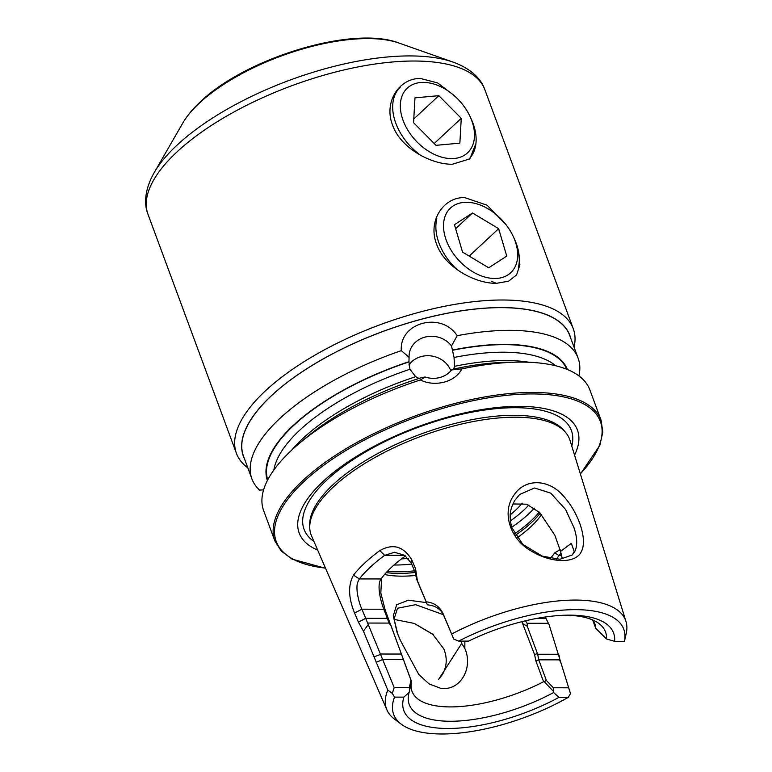 <?xml version="1.0" encoding="UTF-8"?>
<svg xmlns="http://www.w3.org/2000/svg" width="772" height="772" viewBox="0 0 772 772"><rect width="100%" height="100%" fill="white"/><g stroke="black" fill="none" stroke-linecap="round" stroke-linejoin="round"><path stroke-width="1.16" d="M518.552 251.682L519.874 264.873L516.584 274.919L508.594 281.201L496.386 283.334C475.301 283.652 444.614 267.266 436.643 244.222C427.495 221.275 443.292 196.947 464.667 197.593L487.064 205.198L505.911 224.565M475.919 143.631L469.82 158.887L452.334 164.243C431.249 164.561 400.562 148.185 392.591 125.141C383.443 102.194 399.24 77.856 420.615 78.503L437.627 82.932L453.289 94.869M554.798 535.189L539.676 512.56M512.965 503.971L526.62 504.184L539.763 512.627L554.817 535.179L560.578 551.382L571.319 543.343L574.204 551.449L572.438 554.711M464.879 641.117L464.831 648.432L461.695 643.423L461.55 641.107M464.831 648.432C473.168 667.114 461.299 689.232 443.582 688.479L440.667 688.296L429.039 683.886L418.713 674.381L400.388 640.403L397.136 632.644L393.266 615.853L396.663 604.775L408.33 600.182L426.414 602.614M443.36 614.676L415.625 604.688L397.522 608.23L394.077 619.009L397.677 633.831L399.79 639.11M394.096 619.385L414.342 623.448L432.609 634.14L443.794 648.876C447.432 657.763 446.969 666.313 442.414 674.525L438.457 679.582M513.563 495.769C524.217 478.244 548.496 478.389 563.473 496.078C578.797 512.849 587.588 539.58 581.48 551.276C576.308 563.714 551.999 563.637 531.281 551.034C509.935 539.213 501.732 512.396 513.563 495.769M573.963 527.643L565.577 509.452L550.687 493.096L534.542 488L519.691 494.447L514.982 500.179C509.182 510.118 509.298 517.51 511.778 527.556L522.847 544.434L542.291 556.149L559.912 559.275L572.216 555.01L575.159 550.89C577.543 544.694 577.147 536.955 573.963 527.643M570.662 338.001A174.057 68.554 159.7 0 0 447.943 313.104A174.057 68.554 159.7 0 0 271.522 395.592A174.057 68.554 159.7 0 0 244.435 458.674M247.841 467.88A179.577 70.734 -20.3 0 1 236.415 453.318A179.577 70.734 -20.3 0 1 265.471 390.815A179.577 70.734 -20.3 0 1 444.209 306.359A179.577 70.734 -20.3 0 1 573.268 328.708A179.577 70.734 -20.3 0 1 574.069 347.207M450.838 370.869A23.411 20.941 10.7 0 0 450.829 370.83A23.411 20.941 10.7 0 0 431.365 355.96A23.411 20.941 10.7 0 0 408.87 364.963M578.923 375.896A173.912 68.505 159.7 0 0 578.112 358.14A173.912 68.505 159.7 0 0 457.169 335.704L451.514 345.972L454.042 357.455L454.525 366.324L453.656 369.064M454.544 366.227L454.525 366.324A153.889 60.612 159.7 0 1 529.052 362.261M580.409 474.047L599.834 445.319L602.816 432.137L601.079 420.229L589.866 389.908A173.912 68.505 159.7 0 0 518.427 362.126L508.487 362.251A159.949 63.005 159.7 0 0 452.894 369.238L451.62 369.933L461.791 368.9C455.577 381.889 435.099 387.39 420.412 379.959A173.912 68.505 159.7 0 0 299.797 442.993A173.912 68.505 159.7 0 0 291.777 450.057A173.912 68.505 159.7 0 0 263.628 510.582L274.851 540.902L281.278 551.073L292.125 559.14L325.562 568.308M420.412 379.959L425.131 377.016A23.411 20.941 10.7 0 0 451.62 369.933M425.131 377.016L421.937 377.518A159.949 63.005 159.7 0 0 307.42 436.624L299.797 442.993M419.042 378.434L415.683 376.707L409.922 369.257L408.957 361.701A159.949 63.005 159.7 0 0 267.401 480.502M438.583 679.476L461.695 643.423M381.629 578.17L380.818 592.992L385.228 610.16L411.534 681.531L409.469 691.017L409.353 687.572L410.955 680.228L391.192 626.082L389.127 623.081L383.8 609.214C379.94 599.111 376.939 584.558 381.059 578.952A101.045 39.797 -20.3 0 1 391.616 567.15A101.045 39.797 -20.3 0 1 405.551 555.946M408.957 361.701L409.083 357.32L401.343 350.633A173.912 68.505 159.7 0 0 280.033 418.289A173.912 68.505 159.7 0 0 251.884 478.814L243.489 456.117A173.912 68.505 -20.3 0 1 271.628 395.592A173.912 68.505 -20.3 0 1 444.73 313.799A173.912 68.505 -20.3 0 1 569.717 335.444L578.112 358.14M251.884 478.814A173.912 68.505 159.7 0 0 259.556 490.095L263.59 489.882M510.253 514.799A85.924 33.843 159.7 0 0 515.571 510.196A85.924 33.843 159.7 0 0 522.239 503.17M517.037 537.833A97.455 38.388 159.7 0 0 530.692 526.88A97.455 38.388 159.7 0 0 541.529 514.548M592.587 619.916L595.772 628.36A97.455 38.388 159.7 0 0 594.826 623.718A97.455 38.388 159.7 0 0 592.857 620.032M550.282 558.407A97.455 38.388 159.7 0 0 554.701 552.887L560.154 549.635M433.053 634.526L414.332 623.477M409.469 691.017L409.15 692.349L403.862 697.135L394.531 697.116L392.301 693.372L387.785 690.091L363.419 631.12L358.401 622.155L354.58 613.026C348.346 597.74 347.989 585.099 353.499 575.111A133.392 52.544 -20.3 0 1 364.934 562.856A133.392 52.544 -20.3 0 1 379.805 550.61C392.919 543.218 403.563 546.277 411.756 559.768L415.587 568.887L417.401 580.833L426.212 601.832C433.97 602.565 439.577 606.474 443.051 613.576L453.762 639.091L458.674 641.107A122.68 48.318 159.7 0 1 575.468 609.648A122.68 48.318 159.7 0 1 624.442 641.339L626.217 633.474A127.467 50.209 159.7 0 0 625.967 621.47A127.467 50.209 159.7 0 0 451.678 634.015M625.967 621.47L569.997 440.339A137.821 54.281 159.7 0 0 565.886 432.793A137.821 54.281 159.7 0 0 461.897 423.963A137.821 54.281 159.7 0 0 333.407 486.9A137.821 54.281 159.7 0 0 309.746 527.546A137.821 54.281 159.7 0 0 311.541 535.942L386.917 709.902A127.467 50.209 159.7 0 0 394.54 719.176L401.372 724.271A122.68 48.318 159.7 0 0 568.298 697.357L558.976 697.348L553.64 692.542L553.331 691.249L544.308 681.753L543.565 681.715L535.874 660.928L534.591 654.656L521.872 621.682M570.498 693.623L549.162 624.857L570.498 693.623L568.298 697.357M387.785 690.091A127.467 50.209 159.7 0 0 386.917 709.902M574.551 455.094A148.359 58.44 159.7 0 0 497.043 407.529A148.359 58.44 159.7 0 0 323.178 481.361A148.359 58.44 159.7 0 0 317.678 550.118M567.43 369.527A159.949 63.005 159.7 0 0 452.517 350.054M518.427 362.126A173.912 68.505 159.7 0 0 461.791 368.9M394.531 697.116A122.68 48.318 159.7 0 0 401.372 724.271M403.862 697.135A111.824 44.043 159.7 0 0 447.866 728.488A111.824 44.043 159.7 0 0 558.976 697.348M409.15 692.349A104.625 41.215 159.7 0 0 408.764 693.845A104.625 41.215 159.7 0 0 451.765 721.26A104.625 41.215 159.7 0 0 553.64 692.542M410.955 680.228L411.534 681.531A97.455 38.388 159.7 0 0 412.016 691.336A97.455 38.388 159.7 0 0 543.565 681.715M624.442 641.339L614.608 641.329A111.824 44.043 159.7 0 0 567.652 615.159A111.824 44.043 159.7 0 0 468.517 641.117L458.674 641.107M595.772 628.36L606.522 638.955L614.608 641.329M606.522 638.955A104.625 41.215 159.7 0 0 598.927 623.506A104.625 41.215 159.7 0 0 565.027 615.216M384.533 574.513A97.455 38.388 159.7 0 0 416.147 575.41M401.343 350.633C399.105 322.561 441.266 311.097 457.169 335.704M606.271 638.782L595.694 628.321M561.07 553.263L559.005 555.57A101.045 39.797 -20.3 0 1 556.216 559.208M549.162 624.857L545.293 617.011M548.178 623.303L527.131 623.274L527.276 626.275L537.698 654.241L538.74 659.828L546.364 680.422L553.36 687.775L553.331 691.249M525.414 620.813L527.131 623.274M558.61 654.27L537.698 654.241M568.559 687.794L553.36 687.775M409.353 687.572L394.193 687.553L392.301 693.372M453.762 639.091L443.842 615.728C440.937 609.147 435.437 605.509 427.36 604.833L416.716 579.454L415.124 572.313L411.302 563.193L404.653 555.319L394.531 552.279L384.668 555.329A128.451 50.595 159.7 0 0 359.337 578.923C357.33 582.966 356.519 583.999 357.204 592.327C358.343 599.458 359.916 605.074 361.923 609.185L394.193 687.553M401.459 654.048L380.557 654.019M389.127 623.081L368.08 623.052M380.644 579.627L381.059 578.952L359.337 578.923L353.499 575.111M427.35 604.814L426.212 601.832M363.419 631.12L368.244 624.616M358.401 622.155L365.745 618.304L387.177 618.333L388.605 619.279M379.805 550.61L384.668 555.329L404.711 555.357M411.756 559.768L411.302 563.193M415.587 568.887L415.124 572.313M416.716 579.454L417.401 580.833M558.745 654.675L559.642 657.078M374.179 656.818L380.557 654.424M523.233 623.94L527.276 626.275M554.701 552.887L559.005 555.57L561.62 555.579M391.192 626.082L390.42 623.728M401.787 654.473L401.276 653.315M537.351 653.508L534.591 654.656M546.364 680.422L544.308 681.753M560.578 551.382L562.112 557.905M451.514 345.972A23.411 20.941 10.7 0 0 427.273 336.621A23.411 20.941 10.7 0 0 409.392 352.958A23.411 20.941 10.7 0 0 409.083 357.32M436.836 218.727A49.726 33.254 47 0 0 456.956 269.553M444.373 218.65A44.207 29.558 47 0 0 472.647 271.686A44.207 29.558 47 0 0 516.825 262.133A44.207 29.558 47 0 0 513.226 236.425A44.207 29.558 47 0 0 486.871 208.131A44.207 29.558 47 0 0 444.373 218.65M472.503 212.985L454.457 224.7L462.553 252.106L488.705 267.797L506.741 256.082L498.644 228.676L472.503 212.985L455.634 228.695M518.35 267.652A49.726 33.254 47 0 0 514.297 238.731L513.226 236.425M469.202 256.092L498.644 228.676M400.514 86.908A49.726 33.254 47 0 0 397.223 126.714A49.726 33.254 47 0 0 420.759 155.404M468.305 159.688A49.726 33.254 47 0 0 471.595 119.882A49.726 33.254 47 0 0 471.123 118.83L470.052 116.533A44.207 29.558 47 0 0 443.688 88.23A44.207 29.558 47 0 0 407.558 87.902A44.207 29.558 47 0 0 404.364 123.53A44.207 29.558 47 0 0 454.245 158.482A44.207 29.558 47 0 0 470.466 117.46A44.207 29.558 47 0 0 470.052 116.533M414.979 97.851L413.56 122.69L436.006 145.329L459.861 143.148L461.27 118.309L438.834 95.66L414.979 97.851M413.773 118.994L438.834 95.66M434.202 143.515L461.27 118.309M491.619 281.375L496.386 283.334M397.136 632.644L397.677 633.831M565.886 432.793L564.245 430.795A136.962 53.944 159.7 0 0 460.903 422.023A136.962 53.944 159.7 0 0 333.205 484.555A136.962 53.944 159.7 0 0 309.688 524.95L309.746 527.546M399.018 43.058A127.563 50.248 159.7 0 0 199.388 103.091A127.563 50.248 159.7 0 0 182.819 123.028C187.036 115.81 192.904 108.717 200.411 101.75C245.67 58.112 352.833 25.032 399.018 43.058L453.048 62.098A176.344 69.461 159.7 0 0 177.087 145.097A176.344 69.461 159.7 0 0 154.178 172.648C144.075 190.481 144.19 205.043 148.002 214.326L236.415 453.318M453.048 62.098C472.329 69.065 481.718 80.182 484.864 89.716A179.577 70.734 159.7 0 0 355.796 67.376A179.577 70.734 159.7 0 0 177.068 151.833A179.577 70.734 159.7 0 0 148.002 214.326M601.079 420.229A173.912 68.505 159.7 0 0 476.092 398.584A173.912 68.505 159.7 0 0 303 480.377A173.912 68.505 159.7 0 0 274.851 540.902M511.682 527.247A100.843 39.719 159.7 0 0 528.559 514.017A100.843 39.719 159.7 0 0 534.369 508.121M510.369 520.936A96.423 37.982 159.7 0 0 523.715 510.205A96.423 37.982 159.7 0 0 528.849 505.023M514.499 533.828A100.843 39.719 159.7 0 0 531.068 520.811A100.843 39.719 159.7 0 0 539.252 512.125M515.358 535.305A100.254 39.488 159.7 0 0 531.31 522.712A100.254 39.488 159.7 0 0 540.217 513.11M571.782 446.139A142.511 56.134 159.7 0 0 486.186 409.816A142.511 56.134 159.7 0 0 327.135 479.769A142.511 56.134 159.7 0 0 313.953 541.51M580.341 473.825A172.812 68.061 159.7 0 0 526.214 394.019A172.812 68.061 159.7 0 0 304.207 481.332A172.812 68.061 159.7 0 0 325.475 568.105M409.922 369.257A153.889 60.612 159.7 0 0 299.912 430.023A153.889 60.612 159.7 0 0 273.877 469.994M415.683 376.707A153.889 60.612 159.7 0 0 302.991 438.361A153.889 60.612 159.7 0 0 291.816 450.018M408.909 361.943A159.408 62.793 159.7 0 0 293.862 425.256A159.408 62.793 159.7 0 0 267.749 479.837M555.676 365.754A153.889 60.612 159.7 0 0 454.042 357.455M566.735 369.238A159.408 62.793 159.7 0 0 452.469 350.295M386.203 572.602A100.254 39.488 159.7 0 0 415.182 572.457M387.447 571.27A100.843 39.719 159.7 0 0 414.496 570.817M393.99 565.007A100.843 39.719 159.7 0 0 411.669 564.062M401.556 558.86A96.423 37.982 159.7 0 0 408.263 558.426M545.785 618.555L536.096 618.546M560.636 662.617L559.603 659.857L538.74 659.828L535.874 660.928M403.843 660.745L403.341 659.635L382.487 659.606L376.176 662.366M385.228 610.16L383.8 609.214L361.923 609.185L354.58 613.026M443.842 615.728L443.051 613.576M539.068 511.952L539.763 512.627M182.819 123.028L154.178 172.648M484.864 89.716L573.268 328.708M433.42 634.854L432.6 634.14M486.871 208.131L484.652 206.896M443.688 88.23L441.468 86.995"/></g></svg>
